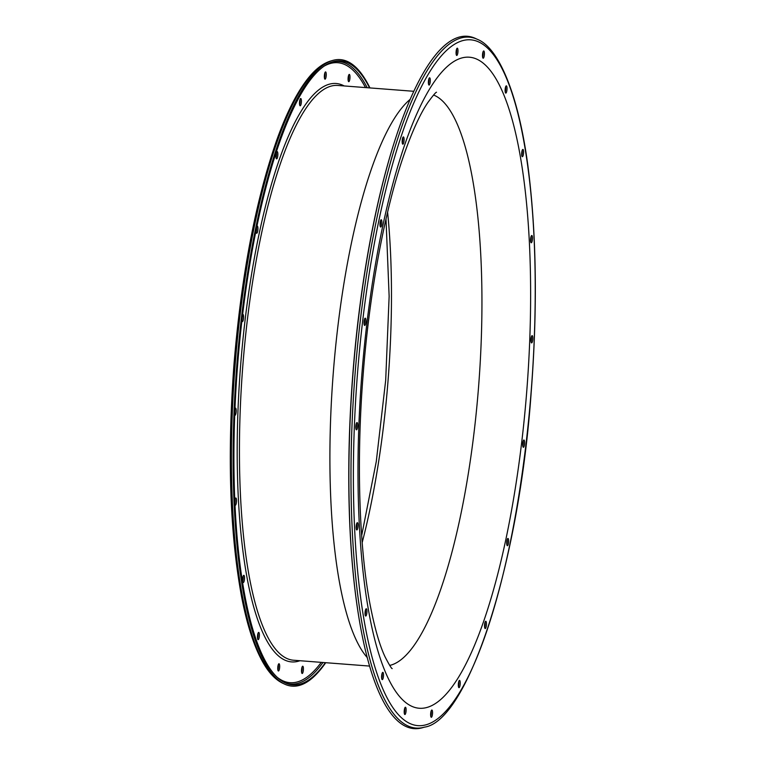 <?xml version="1.0" encoding="UTF-8"?>
<svg xmlns="http://www.w3.org/2000/svg" width="766" height="766" viewBox="0 0 766 766"><rect width="100%" height="100%" fill="white"/><g stroke="black" fill="none" stroke-linecap="round" stroke-linejoin="round"><path stroke-width="1.15" d="M404.869 714.515A3.639 0.929 94.4 0 0 404.879 714.515A3.639 0.929 94.4 0 0 406.076 710.972A3.639 0.929 94.4 0 0 405.444 707.257A3.639 0.929 94.4 0 0 405.434 707.257A3.639 0.929 94.4 0 0 404.237 710.8A3.639 0.929 94.4 0 0 404.869 714.515M404.687 708.291A3.639 0.929 -85.6 0 1 404.304 713.376M431.306 717.282A3.639 0.929 94.4 0 0 431.315 717.282A3.639 0.929 94.4 0 0 432.512 713.74A3.639 0.929 94.4 0 0 431.88 710.025A3.639 0.929 94.4 0 0 431.871 710.025A3.639 0.929 94.4 0 0 430.674 713.567A3.639 0.929 94.4 0 0 431.306 717.282M431.124 711.059A3.639 0.929 -85.6 0 1 430.741 716.143M458.987 687.657A3.639 0.929 94.4 0 0 458.997 687.657A3.639 0.929 94.4 0 0 460.194 684.115A3.639 0.929 94.4 0 0 459.562 680.399A3.639 0.929 94.4 0 0 459.552 680.39A3.639 0.929 94.4 0 0 458.355 683.942A3.639 0.929 94.4 0 0 458.987 687.657M458.805 681.434A3.639 0.929 -85.6 0 1 458.422 686.518M485.204 628.541A3.639 0.929 94.4 0 0 485.213 628.541A3.639 0.929 94.4 0 0 486.41 624.989A3.639 0.929 94.4 0 0 485.778 621.274A3.639 0.929 94.4 0 0 485.768 621.274A3.639 0.929 94.4 0 0 484.572 624.826A3.639 0.929 94.4 0 0 485.204 628.541M485.022 622.318A3.639 0.929 -85.6 0 1 484.639 627.402M507.389 545.718A3.639 0.929 94.4 0 0 507.398 545.718A3.639 0.929 94.4 0 0 508.595 542.165A3.639 0.929 94.4 0 0 507.963 538.45A3.639 0.929 94.4 0 0 507.954 538.45A3.639 0.929 94.4 0 0 506.757 542.002A3.639 0.929 94.4 0 0 507.389 545.718M507.207 539.494A3.639 0.929 -85.6 0 1 506.824 544.578M523.37 447.296A3.639 0.929 94.4 0 0 523.379 447.296A3.639 0.929 94.4 0 0 524.576 443.744A3.639 0.929 94.4 0 0 523.944 440.029A3.639 0.929 94.4 0 0 523.934 440.029A3.639 0.929 94.4 0 0 522.738 443.581A3.639 0.929 94.4 0 0 523.37 447.296M523.197 441.072A3.639 0.929 -85.6 0 1 522.805 446.147M531.585 342.909A3.639 0.929 94.4 0 0 531.594 342.909A3.639 0.929 94.4 0 0 532.791 339.357A3.639 0.929 94.4 0 0 532.159 335.642A3.639 0.929 94.4 0 0 532.15 335.642A3.639 0.929 94.4 0 0 530.953 339.194A3.639 0.929 94.4 0 0 531.585 342.909M531.413 336.686A3.639 0.929 -85.6 0 1 531.02 341.76M531.231 242.774A3.639 0.929 94.4 0 0 531.24 242.774A3.639 0.929 94.4 0 0 532.437 239.222A3.639 0.929 94.4 0 0 531.805 235.507A3.639 0.929 94.4 0 0 531.795 235.507A3.639 0.929 94.4 0 0 530.599 239.059A3.639 0.929 94.4 0 0 531.231 242.774M531.049 236.55A3.639 0.929 -85.6 0 1 530.666 241.635M522.335 156.695A3.639 0.929 94.4 0 0 522.345 156.695A3.639 0.929 94.4 0 0 523.542 153.152A3.639 0.929 94.4 0 0 522.91 149.437A3.639 0.929 94.4 0 0 522.9 149.437A3.639 0.929 94.4 0 0 521.703 152.98A3.639 0.929 94.4 0 0 522.335 156.695M522.163 150.471A3.639 0.929 -85.6 0 1 521.77 155.555M505.78 93.107A3.639 0.929 94.4 0 0 505.79 93.107A3.639 0.929 94.4 0 0 506.987 89.555A3.639 0.929 94.4 0 0 506.355 85.84A3.639 0.929 94.4 0 0 506.345 85.84A3.639 0.929 94.4 0 0 505.148 89.392A3.639 0.929 94.4 0 0 505.78 93.107M505.598 86.884A3.639 0.929 -85.6 0 1 505.215 91.958M483.174 58.216A3.639 0.929 94.4 0 0 483.183 58.216A3.639 0.929 94.4 0 0 484.38 54.664A3.639 0.929 94.4 0 0 483.748 50.949A3.639 0.929 94.4 0 0 483.739 50.949A3.639 0.929 94.4 0 0 482.542 54.501A3.639 0.929 94.4 0 0 483.174 58.216M483.001 51.992A3.639 0.929 -85.6 0 1 482.609 57.077M456.737 55.449A3.639 0.929 94.4 0 0 456.747 55.449A3.639 0.929 94.4 0 0 457.944 51.897A3.639 0.929 94.4 0 0 457.312 48.181A3.639 0.929 94.4 0 0 457.302 48.181A3.639 0.929 94.4 0 0 456.105 51.734A3.639 0.929 94.4 0 0 456.737 55.449M456.565 49.225A3.639 0.929 -85.6 0 1 456.172 54.309M429.056 85.074A3.639 0.929 94.4 0 0 429.065 85.074A3.639 0.929 94.4 0 0 430.262 81.522A3.639 0.929 94.4 0 0 429.63 77.806A3.639 0.929 94.4 0 0 429.621 77.806A3.639 0.929 94.4 0 0 428.424 81.359A3.639 0.929 94.4 0 0 429.056 85.074M428.883 78.85A3.639 0.929 -85.6 0 1 428.491 83.934M402.839 144.19A3.639 0.929 94.4 0 0 402.849 144.19A3.639 0.929 94.4 0 0 404.046 140.647A3.639 0.929 94.4 0 0 403.414 136.932A3.639 0.929 94.4 0 0 403.404 136.932A3.639 0.929 94.4 0 0 402.207 140.475A3.639 0.929 94.4 0 0 402.839 144.19M402.667 137.966A3.639 0.929 -85.6 0 1 402.274 143.05M380.654 227.014A3.639 0.929 94.4 0 0 380.664 227.014A3.639 0.929 94.4 0 0 381.861 223.471A3.639 0.929 94.4 0 0 381.229 219.756A3.639 0.929 94.4 0 0 381.219 219.756A3.639 0.929 94.4 0 0 380.022 223.299A3.639 0.929 94.4 0 0 380.654 227.014M380.482 220.79A3.639 0.929 -85.6 0 1 380.089 225.874M382.263 679.633A3.639 0.929 94.4 0 0 382.272 679.633A3.639 0.929 94.4 0 0 383.469 676.081A3.639 0.929 94.4 0 0 382.837 672.366A3.639 0.929 94.4 0 0 382.828 672.366A3.639 0.929 94.4 0 0 381.631 675.918A3.639 0.929 94.4 0 0 382.263 679.633M382.09 673.41A3.639 0.929 -85.6 0 1 381.698 678.485M365.708 616.036A3.639 0.929 94.4 0 0 365.717 616.036A3.639 0.929 94.4 0 0 366.914 612.484A3.639 0.929 94.4 0 0 366.282 608.769A3.639 0.929 94.4 0 0 366.272 608.769A3.639 0.929 94.4 0 0 365.076 612.321A3.639 0.929 94.4 0 0 365.708 616.036M365.526 609.813A3.639 0.929 -85.6 0 1 365.133 614.897M356.812 529.957A3.639 0.929 94.4 0 0 356.822 529.957A3.639 0.929 94.4 0 0 358.019 526.405A3.639 0.929 94.4 0 0 357.387 522.69A3.639 0.929 94.4 0 0 357.377 522.69A3.639 0.929 94.4 0 0 356.18 526.242A3.639 0.929 94.4 0 0 356.812 529.957M356.64 523.733A3.639 0.929 -85.6 0 1 356.247 528.818M356.458 429.822A3.639 0.929 94.4 0 0 356.468 429.822A3.639 0.929 94.4 0 0 357.665 426.279A3.639 0.929 94.4 0 0 357.033 422.564A3.639 0.929 94.4 0 0 357.023 422.564A3.639 0.929 94.4 0 0 355.826 426.107A3.639 0.929 94.4 0 0 356.458 429.822M356.276 423.598A3.639 0.929 -85.6 0 1 355.893 428.682M364.673 325.435A3.639 0.929 94.4 0 0 364.683 325.435A3.639 0.929 94.4 0 0 365.88 321.892A3.639 0.929 94.4 0 0 365.248 318.177A3.639 0.929 94.4 0 0 365.238 318.177A3.639 0.929 94.4 0 0 364.041 321.72A3.639 0.929 94.4 0 0 364.673 325.435M364.492 319.211A3.639 0.929 -85.6 0 1 364.109 324.296M299.975 99.561A3.639 0.929 -85.6 0 1 300.042 102.146A3.639 0.929 -85.6 0 1 299.592 104.645M299.525 102.06A3.639 0.929 94.4 0 0 300.167 105.785A3.639 0.929 94.4 0 0 301.364 102.251A3.639 0.929 94.4 0 0 300.722 98.517A3.639 0.929 94.4 0 0 299.525 102.06M324.832 72.962A3.639 0.929 -85.6 0 1 324.899 75.547A3.639 0.929 -85.6 0 1 324.449 78.036M324.382 75.451A3.639 0.929 94.4 0 0 325.023 79.185A3.639 0.929 94.4 0 0 326.22 75.642A3.639 0.929 94.4 0 0 325.579 71.918A3.639 0.929 94.4 0 0 324.382 75.451M348.578 75.441A3.639 0.929 -85.6 0 1 348.645 78.027A3.639 0.929 -85.6 0 1 348.185 80.526M348.118 77.941A3.639 0.929 94.4 0 0 348.76 81.665A3.639 0.929 94.4 0 0 349.957 78.132A3.639 0.929 94.4 0 0 349.315 74.407A3.639 0.929 94.4 0 0 348.118 77.941M301.995 667.263A3.639 0.929 -85.6 0 1 302.063 669.848A3.639 0.929 -85.6 0 1 301.603 672.347M301.545 669.762A3.639 0.929 94.4 0 0 302.177 673.486A3.639 0.929 94.4 0 0 303.384 669.953A3.639 0.929 94.4 0 0 302.742 666.219A3.639 0.929 94.4 0 0 301.545 669.762M278.259 664.773A3.639 0.929 -85.6 0 1 278.326 667.368A3.639 0.929 -85.6 0 1 277.866 669.857M277.799 667.272A3.639 0.929 94.4 0 0 278.441 670.997A3.639 0.929 94.4 0 0 279.638 667.464A3.639 0.929 94.4 0 0 279.006 663.739A3.639 0.929 94.4 0 0 277.799 667.272M257.96 633.453A3.639 0.929 -85.6 0 1 258.027 636.039A3.639 0.929 -85.6 0 1 257.567 638.528M257.51 635.943A3.639 0.929 94.4 0 0 258.142 639.677A3.639 0.929 94.4 0 0 259.348 636.134A3.639 0.929 94.4 0 0 258.707 632.41A3.639 0.929 94.4 0 0 257.51 635.943M243.09 576.348A3.639 0.929 -85.6 0 1 243.157 578.933A3.639 0.929 -85.6 0 1 242.698 581.423M242.64 578.837A3.639 0.929 94.4 0 0 243.282 582.562A3.639 0.929 94.4 0 0 244.478 579.029A3.639 0.929 94.4 0 0 243.837 575.304A3.639 0.929 94.4 0 0 242.64 578.837M235.105 499.049A3.639 0.929 -85.6 0 1 235.172 501.634A3.639 0.929 -85.6 0 1 234.932 503.339M235.009 505.053A3.639 0.929 94.4 0 0 235.296 505.273A3.639 0.929 94.4 0 0 236.493 501.74A3.639 0.929 94.4 0 0 235.851 498.005A3.639 0.929 94.4 0 0 234.798 500.351M234.894 410.547A3.639 0.929 -85.6 0 1 234.856 411.725A3.639 0.929 -85.6 0 1 234.846 411.821M234.712 415.182A3.639 0.929 94.4 0 0 234.971 415.354A3.639 0.929 94.4 0 0 236.167 411.821A3.639 0.929 94.4 0 0 235.535 408.096A3.639 0.929 94.4 0 0 234.98 408.661M276.44 152.645A3.639 0.929 -85.6 0 1 276.507 155.23A3.639 0.929 -85.6 0 1 276.047 157.729M275.98 155.144A3.639 0.929 94.4 0 0 276.622 158.868A3.639 0.929 94.4 0 0 277.819 155.335A3.639 0.929 94.4 0 0 277.177 151.611A3.639 0.929 94.4 0 0 275.98 155.144M256.6 227.77A3.639 0.929 -85.6 0 1 256.581 229.609A3.639 0.929 -85.6 0 1 256.122 232.098M256.016 230.633A3.639 0.929 94.4 0 0 256.706 233.247A3.639 0.929 94.4 0 0 257.903 229.704A3.639 0.929 94.4 0 0 257.261 225.98A3.639 0.929 94.4 0 0 256.936 226.171M242.248 317.718A3.639 0.929 -85.6 0 1 242.228 317.986A3.639 0.929 -85.6 0 1 242.066 319.298M241.874 320.935A3.639 0.929 94.4 0 0 242.353 321.624A3.639 0.929 94.4 0 0 243.55 318.091A3.639 0.929 94.4 0 0 242.908 314.357A3.639 0.929 94.4 0 0 242.631 314.491M369.94 87.927A314.194 79.731 94.4 0 0 332.588 60.466A314.194 79.731 94.4 0 0 236.866 364.578A314.194 79.731 94.4 0 0 284.617 684.134A314.194 79.731 94.4 0 0 325.722 662.705M477.4 39.353L475.571 38.501A347.209 88.109 94.4 0 0 395.811 137.631A347.209 88.109 94.4 0 0 353.021 373.281A347.209 88.109 94.4 0 0 358.9 617.54A347.209 88.109 94.4 0 0 422.554 727.7L424.488 727.135C467.394 721.38 519.089 566.16 531.221 391.838C537.215 313.466 536.64 242.487 529.488 178.88C520.756 99.867 499.834 48.086 477.4 39.353A346.491 87.927 94.4 0 0 355.098 373.444A346.491 87.927 94.4 0 0 424.488 727.135M369.566 87.898A312.911 79.405 94.4 0 0 332.971 61.768A312.911 79.405 94.4 0 0 237.642 364.645A312.911 79.405 94.4 0 0 285.201 682.889A312.911 79.405 94.4 0 0 325.349 662.676M395.811 137.631L395.534 138.493A345.916 87.784 94.4 0 0 352.887 373.281A345.916 87.784 94.4 0 0 358.756 616.64L358.9 617.54M484.619 627.277A345.916 87.784 94.4 0 0 484.868 626.502M506.738 542.223A345.916 87.784 94.4 0 0 507.245 539.733M530.704 241.491A345.916 87.784 94.4 0 0 530.599 239.021M522.268 151.735A345.916 87.784 94.4 0 0 522.096 150.672M282.788 683.272C276.459 680.237 270.695 674.674 265.486 666.583C255.557 651.09 247.581 627.756 241.558 596.59C229.762 532.418 227.234 455.014 233.984 364.377C241.338 275.53 255.547 200.903 276.612 140.484C287.336 110.563 298.797 88.693 310.996 74.886C317.383 67.686 323.932 63.061 330.653 61.031A313.476 79.549 94.4 0 0 235.152 364.453A313.476 79.549 94.4 0 0 282.788 683.272L284.617 684.134M362.174 542.606A286.867 72.799 94.4 0 0 388.065 380.415A286.867 72.799 94.4 0 0 387.596 212.182M389.702 665.415A286.867 72.799 94.4 0 0 478.53 387.376A286.867 72.799 94.4 0 0 433.575 95.032M526.74 391.359A326.488 82.852 94.4 0 0 469.922 57.258A326.488 82.852 94.4 0 0 361.878 374.105A326.488 82.852 94.4 0 0 418.696 708.205A326.488 82.852 94.4 0 0 526.74 391.359M531.135 391.819A343.924 87.276 94.4 0 0 471.291 39.88A343.924 87.276 94.4 0 0 357.483 373.645A343.924 87.276 94.4 0 0 417.326 725.584A343.924 87.276 94.4 0 0 531.135 391.819M284.282 682.439A312.193 79.224 94.4 0 0 322.984 662.494M277.302 677.383A310.91 78.898 94.4 0 0 321.26 662.36M344.202 85.945A290.055 73.603 94.4 0 0 240.648 365.037A290.055 73.603 94.4 0 0 299.985 660.723M413.803 91.298L337.739 85.447A288.236 73.143 94.4 0 0 242.87 365.219A288.236 73.143 94.4 0 0 293.531 660.225L369.595 666.075M410.164 99.369A288.236 73.143 94.4 0 0 333.334 372.18A288.236 73.143 94.4 0 0 367.23 657.544M365.478 87.583A310.91 78.898 94.4 0 0 324.334 66.01M367.201 87.717A312.193 79.224 94.4 0 0 332.004 62.075M330.653 61.031L332.588 60.466M386.007 219.009L389.138 296.327L385.691 380.252L376.269 461.601L361.657 535.616M392.192 668.622L392.173 668.603C391.579 668.718 389.224 664.85 385.145 657.008C379.543 645.231 374.45 627.392 369.873 603.484C359.043 545.899 356.295 459.657 363.17 374.277C369.624 290.391 385.317 207.596 404.477 153.286C412.663 130.335 420.429 113.454 427.773 102.654C433.01 95.52 435.931 92.054 436.524 92.246L436.505 92.255"/></g></svg>
